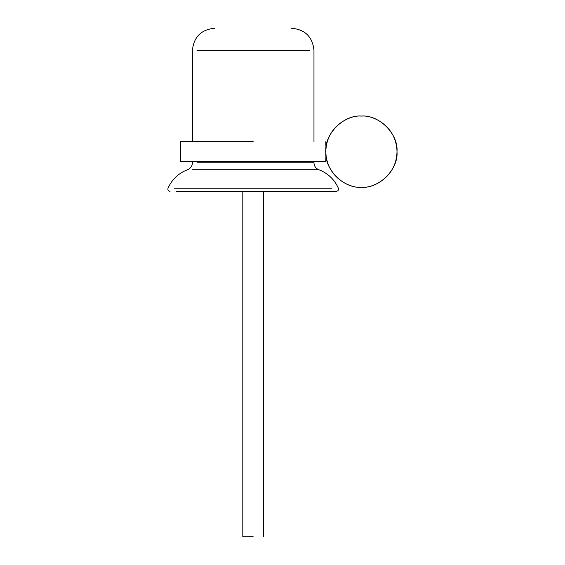 <?xml version="1.0" encoding="UTF-8"?>
<svg xmlns="http://www.w3.org/2000/svg" width="565" height="565" viewBox="0 0 565 565"><rect width="100%" height="100%" fill="white"/><g stroke="black" fill="none" stroke-linecap="round" stroke-linejoin="round"><path stroke-width="0.85" d="M253.191 536.75L242.816 536.75L253.191 536.75C266.574 536.75 266.574 536.75 253.191 536.75C239.807 536.75 239.807 536.75 253.191 536.75M331.923 188.223L174.458 188.223L331.923 188.223M176.351 191.323L336.33 191.323C338.11 191.012 338.795 189.981 338.379 188.223C334.395 179.38 327.884 173.215 318.837 169.733L192.524 169.733L318.837 169.733C315.764 168.427 314.14 166.103 313.971 162.769L197.016 162.769L313.971 162.769L313.971 161.675M309.366 50.49L197.016 50.49L309.366 50.49M313.971 141.66L313.971 50.49C312.657 36.979 305.241 29.571 291.738 28.25L290.996 28.25M325.588 151.667C325.828 144.026 325.828 144.026 325.588 151.667M253.191 141.66L180.546 141.66L253.191 141.66M253.191 161.675L180.546 161.675L253.191 161.675M180.546 161.675L325.836 161.675L180.546 161.675L180.546 141.66M361.416 187.248C379.016 188.837 398.586 169.274 396.997 151.667C398.586 134.067 379.016 114.497 361.416 116.086C343.81 114.497 324.246 134.067 325.836 151.667C324.246 169.274 343.81 188.837 361.416 187.248C351.006 188.682 326.316 178.003 325.836 151.667C326.316 125.331 351.006 114.66 361.416 116.086C371.819 114.66 396.51 125.331 396.997 151.667C396.51 178.003 371.819 188.682 361.416 187.248M242.816 191.323L242.816 536.75M263.565 536.75L263.565 191.323M192.411 161.675L192.411 162.769C192.241 166.103 190.624 168.427 187.545 169.733C178.498 173.215 171.986 179.38 168.003 188.223C167.586 189.981 168.271 191.012 170.051 191.323M192.411 141.66L192.411 50.49C193.724 36.979 201.14 29.571 214.644 28.25M326.33 157.6L325.836 157.6L325.836 161.675M325.836 141.66L325.836 145.742L326.33 145.742"/></g></svg>
